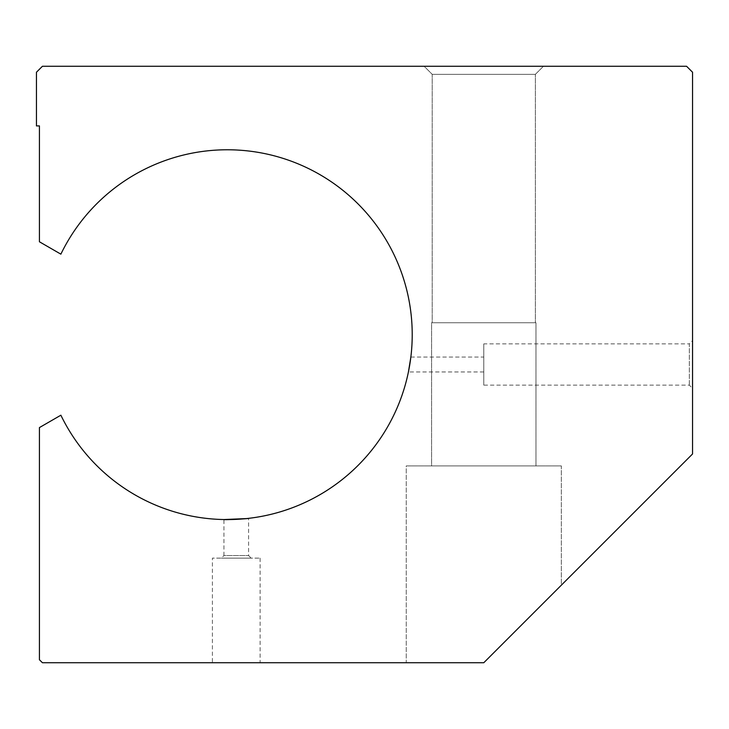 <?xml version="1.0" encoding="UTF-8"?>
<svg xmlns="http://www.w3.org/2000/svg" width="729" height="729" viewBox="0 0 729 729"><rect width="100%" height="100%" fill="white"/><g stroke="black" fill="none" stroke-linecap="round" stroke-linejoin="round"><path stroke-width="0.55" stroke-dasharray="3.65 2.73" d="M60.871 254.157A184.902 184.902 0 0 1 307.838 168.226A184.902 184.902 0 0 1 227.311 519.577A184.902 184.902 0 0 1 60.871 415.202L39.43 427.577L39.43 659.745L42.419 662.725L483.792 662.725L406.253 662.725L406.253 465.895L561.33 465.895L406.253 465.895L561.33 465.895L561.33 585.187L483.792 662.725L406.253 662.725L406.253 465.895L561.33 465.895L561.33 585.187L483.792 662.725L692.55 453.967L692.55 72.235L686.581 66.275L42.419 66.275L36.45 72.235L36.45 125.917L39.43 125.917L39.43 241.782L60.871 254.157M535.368 74.34L432.215 74.34L424.141 66.275L543.433 66.275L535.368 74.34L535.368 322.747L432.215 322.747L432.215 74.34L424.141 66.275L543.433 66.275L535.368 74.34L432.215 74.34L535.368 74.34L535.368 322.747L432.215 322.747L432.215 74.34L535.368 74.34M535.979 465.895L431.604 465.895L431.604 322.747L535.979 322.747L431.604 322.747L535.979 322.747L535.979 465.895L431.604 465.895L431.604 322.747L535.979 322.747L535.979 465.895L431.604 465.895L535.979 465.895M689.324 385.131L689.324 343.869L692.55 340.643L692.55 388.357L689.324 385.131L483.792 385.131L483.792 343.869L689.324 343.869L689.324 385.131M410.855 357.046L483.792 357.046L483.792 371.954L483.792 357.046M483.792 371.954L408.422 371.954M246.575 518.574L248.589 518.346L248.589 555.553L223.931 555.553L223.931 519.549M251.177 558.132L221.352 558.132L223.931 555.553L248.589 555.553L251.177 558.132L221.352 558.132M260.116 558.132L260.116 662.725L212.403 662.725L212.403 558.132L260.116 558.132L212.403 558.132M212.403 662.725L260.116 662.725M483.792 343.869L483.792 385.131M692.55 388.357L692.55 340.643M406.253 662.725L483.792 662.725L406.253 662.725M432.215 322.747L535.368 322.747L432.215 322.747M543.433 66.275L424.141 66.275L543.433 66.275"/><path stroke-width="1.09" d="M393.76 415.202A184.902 184.902 0 0 0 307.838 168.226A184.902 184.902 0 0 0 60.871 254.157L39.43 241.782L39.43 125.917L36.45 125.917L36.45 72.235L42.419 66.275L686.581 66.275L692.55 72.235L692.55 453.967L483.792 662.725L42.419 662.725L39.43 659.745L39.43 427.577L60.871 415.202A184.902 184.902 0 0 0 393.76 415.202M408.422 371.954L410.855 357.046L408.422 371.954M248.589 518.346C249.354 518.766 223.192 520.032 223.931 519.549L246.575 518.574"/></g></svg>
